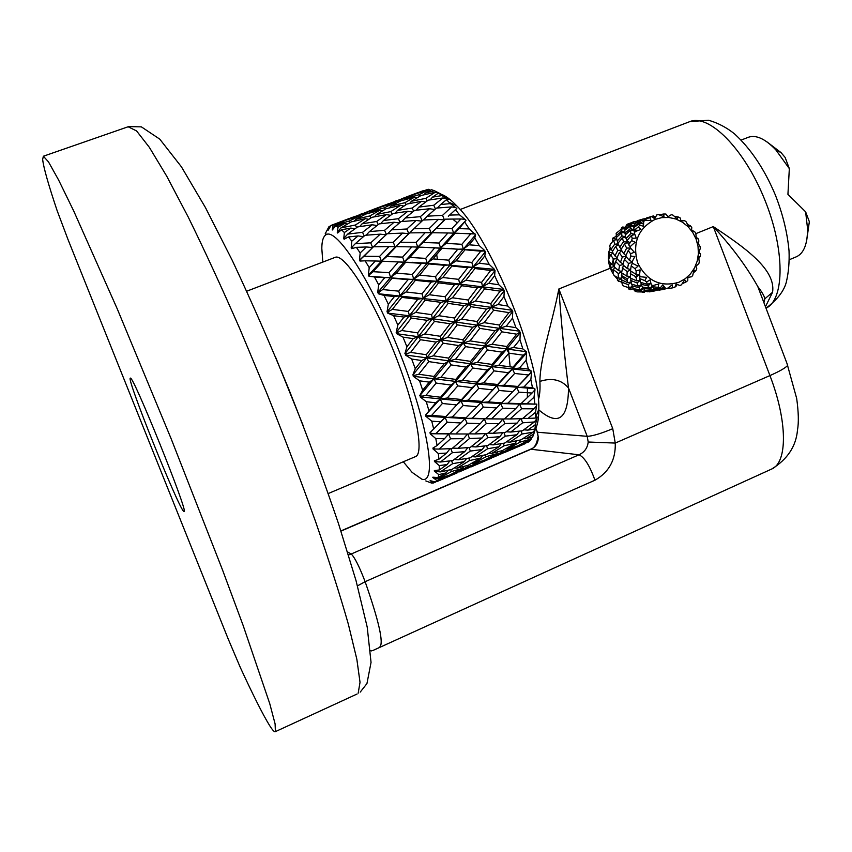 <?xml version="1.0" encoding="UTF-8"?>
<svg xmlns="http://www.w3.org/2000/svg" width="852" height="852" viewBox="0 0 852 852"><rect width="100%" height="100%" fill="white"/><g stroke="black" fill="none" stroke-linecap="round" stroke-linejoin="round"><path stroke-width="1.28" d="M183.691 511.349C178.196 507.451 126.043 377.436 130.324 378.224L130.335 378.224C132.284 372.931 189.261 514.288 184.075 511.519L183.691 511.349M453.434 219.709L457.258 222.83M527.409 388.256L527.377 396.925M535.791 428.023L537.42 432.241L587.209 436.32L568.497 387.948C561.372 379.672 551.84 377.489 539.891 381.419C540.051 358.479 552.565 321.779 558.848 288.988L612.758 428.694L615.25 443.072C615.794 459.846 609.02 472.221 594.941 480.219L365.125 581.692C378.959 621.3 383.858 643.058 379.811 646.977L379.545 647.094M765.202 306.081L757.801 286.56C746.565 266.527 731.73 246.547 713.294 226.6C744.691 247.442 776.097 269.456 772.572 292.268L765.447 306.72M42.653 159.43L43.367 156.225L48.468 161.848L58.607 180.017L73.783 211.126L117.363 309.127L171.177 438.823L222.404 569.637L243.108 625.379L269.764 703.677L275.111 723.923L275.388 731.634C274.472 732.262 272.48 730.143 269.434 725.254C262.895 714.615 253.204 695.392 240.349 667.563L228.038 638.585L68 239.497L57.148 210.678C48.319 184.362 43.484 167.28 42.653 159.43M357.052 694.029L275.388 731.634M415.339 456.683L415.499 456.608C424.85 453.402 415.222 404.38 393.102 349.703C371.099 294.973 344.07 253.076 335.155 257.357L246.697 291.214M437.332 258.529L436.661 254.492M508.463 349.352L510.156 366.839M347.584 551.958L351.248 553.992L579.009 454.787C584.44 452.263 587.507 448.014 588.199 442.018L615.25 443.072L769.931 375.583L713.294 226.6L695.86 233.64M537.133 432.198L538.315 437.406C538.187 442.88 535.844 446.778 531.286 449.11L340.97 531.105M538.613 409.716C558.252 426.554 568.209 419.29 568.497 387.948C564.652 357.542 561.436 324.548 558.848 288.988L610.32 268.199M763.552 301.704L764.808 298.818L772.572 292.268M789.314 259.722L796.471 256.74C803.926 253.268 807.611 243.821 807.526 228.411L805.63 211.839L787.93 194.341L789.335 168.621L775.884 149.952C765.341 138.876 756.193 134.637 748.45 137.236L748.109 137.374M805.63 211.839L809.347 221.68L806.684 240.424M767.034 141.943L781.028 152.604L785.129 157.439L789.335 168.621M634.293 230.061L638.254 230.349M628.222 241.766L630.161 242.586M637.86 274.429L635.336 277.219M633.537 221.957L626.252 225.354L627.125 224.268L633.537 221.957M642.546 219.262L635.145 222.713L636.284 221.36L642.546 219.262M651.855 216.472L644.304 219.997L645.422 218.623L651.855 216.472M635.72 221.903L635.283 221.403L635.943 221.669M678.991 282.236L685.168 278.785L690.429 273.95L694.508 267.965L697.202 261.138L698.395 253.8L698.022 246.334L696.095 239.082L692.729 232.426L688.065 226.675L682.346 222.127L675.849 219.007L668.895 217.484L661.823 217.622L655.007 219.433C638.031 228.506 632.227 242.958 637.605 262.778C646.806 281.022 660.609 287.507 678.991 282.236M649.629 217.558L651.077 220.412L645.007 220.402L643.675 221.424L643.505 226.249L639.703 225.205L638.254 226.951L640.864 229.422L635.166 231.595L634.367 233.107L636.284 238.113L632.237 238.347L631.598 240.594L635.113 242.202L630.608 246.228L630.469 247.985L634.335 252.235L630.565 253.747L630.853 256.111L634.846 256.516L632.131 261.745L632.685 263.428L638.01 266.133L635.006 268.721L636.167 270.766L640.129 269.871L639.49 275.42L640.64 276.74L646.679 277.379L644.762 280.606L646.593 282.001L650.023 279.903L651.375 284.856L652.909 285.569L658.798 284.004L658.106 287.369L660.289 287.848L662.771 284.887L665.689 288.423L667.34 288.423L672.239 284.877L672.697 287.838L674.848 287.337L676.158 283.982L679.928 285.537L681.419 284.824L684.678 279.893L686.009 281.98L687.756 280.596L687.862 277.379L691.643 276.751L692.708 275.452L693.965 269.946L695.764 270.84L696.808 268.817L695.871 266.25L698.842 263.598L699.311 261.937L698.544 256.75L700.301 256.367L700.482 254.045L698.864 252.511L700.323 248.337L700.11 246.601L697.65 242.575L698.896 241.02L698.161 238.794L696.318 238.517L695.85 233.586L694.998 232.064L691.43 229.838L691.76 227.42L690.248 225.663L688.682 226.653L686.169 221.829L684.816 220.785L680.95 220.7L680.12 217.867L678.086 216.898L677.244 218.932L672.931 215.098L671.312 214.715L667.979 216.759L665.934 214.044L663.719 214.012L663.953 216.717L658.372 214.576L656.754 214.928L654.73 218.708L651.642 216.621M645.102 290.234L645.571 290.969L654.602 290.947L647.211 291.767L645.571 290.969L644.176 292.428L641.79 291.97M643.036 288.221L641.29 290.788L634.08 290L635.251 291.416L637.371 291.885L642.919 291.959L644.581 290.149M633.462 288.721L630.246 289.691L627.37 287.252M630.97 282.289L628.126 284.675L621.811 282.15L622.375 284.93L624.143 286.261L629.234 287.752L632.227 286.517M621.811 282.108L618.403 281.203L616.443 276.985M621.609 271.958L618.307 273.46L613.483 269.754L612.971 273.492L614.09 275.473L618.19 278.018L621.417 278.199M613.302 270.883L610.735 268.412L610.692 263.343M616.965 258.55L613.578 259.083L610.586 254.972L608.701 259.104L608.967 261.372L611.736 264.45L614.324 265.835M609.776 256.665L608.733 251.872L610.799 248.965M618.467 244.513L614.761 244.077L613.632 240.392L610.32 244.29L609.702 246.452L612.535 251.351M612.279 241.925L613.152 237.793L616.39 236.366M624.867 232.394L621.64 231.073L622.067 228.57L616.134 233.32L616.635 237.261M620.735 229.433L622.652 227.015L625.357 227.367M655.689 216.802L652.738 216.142M652.185 216.291L647.243 217.75M663.719 214.012L658.937 214.768M668.128 216.653L665.934 214.044M655.231 217.697L653.537 215.95M652.675 216.099L655.167 217.814M638.254 226.951L633.941 230.551L633.845 227.548L640.001 223.309L639.703 225.205M643.675 221.424L645.007 220.402M641.332 220.359L640.384 222.063L634.005 226.004L634.612 223.767L641.332 220.359L643.707 221.339M643.537 223.852L640.384 222.063M634.005 226.004L634.101 227.356M644.304 219.997L644.197 220.838M640.001 223.309L643.537 223.938M643.814 221.051L642.014 219.646M635.145 222.713L635.038 223.533M645.252 218.783L643.452 218.921M642.898 219.07L638.148 220.476M644.783 219.294L644.261 218.719M643.388 218.879L644.517 219.656M631.598 240.594L628.659 244.822L626.838 240.828L631.332 235.493L632.237 238.347M634.367 233.107L635.166 231.595M630.491 230.2L630.863 233.437L626.06 238.603L625.176 235.035L630.491 230.2L633.899 230.04M634.825 234.428L630.863 233.437M626.06 238.603L627.04 240.562M633.941 230.551L634.431 232.308M631.332 235.493L634.857 234.513M630.895 225.982L630.512 228.517L624.921 233.107L624.878 230.146L630.895 225.982L634.048 226.536M633.877 229.87L630.512 228.517M624.921 233.107L625.389 234.822M632.28 223.064L631.3 224.747L625.059 228.624L625.709 226.408L632.28 223.064L634.538 223.98M634.026 226.323L631.3 224.747M625.059 228.624L625.155 229.933M634.719 223.714L632.993 222.34M626.252 225.354L626.156 226.153M635.283 221.403L634.452 221.616M634.389 221.573L635.422 222.287M630.853 256.111L629.394 260.329L625.634 256.154L628.212 250.531L630.565 253.747M630.469 247.985L630.608 246.228M624.505 244.013L626.657 248.102L623.749 253.715L621.012 249.551L624.505 244.013L627.487 242.405M630.491 248.017L626.657 248.102M623.749 253.715L625.9 255.525M628.659 244.822L630.246 246.846M628.212 250.531L630.757 248.326M622.343 237.985L623.536 241.723L619.702 247.165L617.956 243.225L622.343 237.985L625.624 237.069M627.381 242.16L623.536 241.723M619.702 247.165L621.246 249.125M621.598 232.745L621.917 235.951L617.221 241.02L616.401 237.495L621.598 232.745L624.878 232.596M625.57 236.877L621.917 235.951M617.221 241.02L618.179 242.926M621.64 231.073L616.177 235.599M622.652 227.015L621.374 227.995M625.08 228.858L622.492 227.346M622.067 228.57L625.091 229.103M636.167 270.766L636.039 274.333L630.469 270.851L631.194 265.803L635.006 268.721M632.685 263.428L631.886 262.714L632.131 261.745M624.431 259.381L628.52 263.481L627.487 268.678L622.855 264.78L624.431 259.381L626.273 256.921M631.95 262.448L628.52 263.481M627.487 268.678L630.608 269.562M629.394 260.329L632.12 261.788M631.194 265.803L632.408 263.183M619.266 252.788L622.343 256.963L620.426 262.427L616.773 258.316L619.266 252.788L621.694 250.68M625.847 256.409L622.343 256.963M620.426 262.427L623.089 263.843M615.687 246.345L617.764 250.381L614.931 255.898L612.279 251.787L615.687 246.345L618.584 244.79M621.459 250.307L617.764 250.381M614.931 255.898L617.029 257.666M614.761 244.077L611.022 249.434M613.152 237.793L612.375 239.252M616.752 239.284L613.238 238.379M613.632 240.392L616.805 239.508M646.593 282.001L647.403 284.376L640.491 282.31L639.767 278.604L644.762 280.606M640.64 276.74L639.49 275.42M630.299 273.62L636.135 276.879L636.636 280.872L630.384 278.04L630.874 271.117M639.554 274.738L636.135 276.879M636.636 280.872L640.033 280.297M636.039 274.333L639.564 274.525M639.767 278.604L639.831 276.336M622.205 267.805L627.147 271.564L626.976 276.208L621.534 272.768L623.376 265.26M630.555 270.009L627.147 271.564M626.976 276.208L630.299 276.389M615.613 261.479L619.596 265.526L618.627 270.627L614.1 266.782L615.613 261.479L617.402 259.083M622.908 264.525L619.596 265.526M618.627 270.627L621.662 271.479M613.578 259.083L611.736 264.45M608.733 251.872L608.605 253.555M612.716 252.522L609.137 252.597M610.586 254.972L612.961 252.927M660.289 287.848L661.493 288.732L653.91 288.562L652.398 286.698L658.106 287.369M652.909 285.569L651.375 284.856M641.066 284.217L648.138 285.952L649.554 288.168L642.28 287.028L640.747 282.406M650.832 283.034L648.138 285.952M649.554 288.168L652.249 286.293M647.403 284.376L650.811 282.97M652.398 286.698L651.897 285.377M630.64 280.404L637.104 282.96L638.18 286.091L631.407 284.057L630.704 278.199M640.076 280.489L637.104 282.96M638.18 286.091L641.279 284.813M621.385 275.494L627.093 278.71L627.636 282.63L621.523 279.839L621.949 273.055M630.31 276.687L627.093 278.71M627.636 282.63L630.927 282.076M618.307 273.46L618.19 278.018M610.202 266.793L610.735 268.412M614.154 266.538L610.937 267.496M613.483 269.754L614.633 267.272M668.373 288.54L672.697 287.838M674.859 287.337L676.658 284.217M667.34 288.423L665.689 288.423M654.826 289.35L663.985 289.329L656.445 290.17L654.347 288.594M663.868 286.304L662.43 289.137M665.231 287.912L663.996 289.318L664.986 287.625M661.493 288.732L663.804 286.208M643.1 288.381L650.459 289.169L652.057 290.372L644.634 290.202L642.6 287.092M652.312 286.474L650.459 289.169M652.057 290.372L653.814 288.466M632.003 285.921L638.925 287.635L640.374 289.808L633.249 288.679L631.694 284.153M641.343 284.983L638.925 287.635M640.374 289.808L642.951 288.008M628.126 284.675L629.234 287.752M617.295 279.946L618.403 281.203M621.428 278.519L618.328 280.478M621.811 282.15L621.864 280.01M682.207 283.705L686.009 281.98M687.756 280.596L687.862 277.379M676.03 286.08L677.287 284.504M676.776 284.27L676.499 285.921M658.894 290.17L663.708 289.371M664.848 289.147L665.976 288.53M654.091 288.572L653.005 290.766M655.742 289.893L654.602 290.937L655.337 289.68M641.29 290.788L642.919 291.959M628.765 289.009L630.246 289.691M632.301 286.719L629.99 289.275M634.08 290L633.6 288.743M693.368 272.842L695.764 270.84M696.808 268.817L695.903 266.229M649.341 291.853L654.347 290.979M655.476 290.756L656.604 290.159M642.578 292.428L644.176 292.428M644.911 290.212L643.878 292.342M698.853 258.454L700.301 256.367M700.482 254.045L699.034 252.107M698.107 243.257L698.896 241.02M698.161 238.794L696.254 237.335M691.632 229.944L691.76 227.42M690.248 225.663L687.702 224.64M678.086 216.898L674.582 216.493M617.87 242.319L616.528 244.3M612.939 258.273L614.175 265.419M621.907 277.156L626.444 280.233M621.864 282.513L620.98 281.927M616.848 278.455L614.484 275.728M613.131 273.801C609.276 267.624 607.774 260.914 608.647 253.683M609.042 251.404L610.149 247.549M440.644 194.043C445.245 195.502 450.612 199.443 456.768 205.854C491.498 239.412 540.477 360.865 538.794 409.279C538.815 418.002 537.74 424.509 535.546 428.79M428.258 189.272L419.525 192.211L428.258 189.272L430.707 190.177M434.499 190.784L431.591 189.719L425.414 193.042L434.499 190.784L440.793 193.947L438.503 193.053L432.497 197.142L441.911 195.577L438.503 193.053M441.911 195.577L448.365 199.624L446.48 199.677L440.622 204.523L450.314 203.628L446.48 199.677M450.314 203.628L456.842 208.442L449.59 215.087L459.505 214.832L455.351 209.507M459.505 214.832L466.012 220.253L459.164 228.624L469.239 228.943L464.883 222.361M469.239 228.943L475.618 234.801L474.798 237.953L469.09 244.812L479.239 245.61L474.798 237.953M479.239 245.61L484.809 250.637L483.776 250.957L485.395 251.702L484.831 255.866L479.069 263.225L489.218 264.408L484.831 255.866M489.218 264.408L494.469 269.349L493.542 269.935L495.033 270.51L494.65 275.611L488.803 283.322L498.857 284.76L494.65 275.611M498.857 284.76L503.724 289.424L502.882 290.298L504.256 290.66L503.969 296.571L497.973 304.515L507.856 306.07L503.969 296.571M507.856 306.07L512.276 310.277L511.519 311.427L512.755 311.534L512.499 318.126L506.301 326.135L515.939 327.679L512.499 318.126M515.939 327.679L519.869 331.258L519.177 332.653L520.284 332.493L519.954 339.607L513.522 347.52L522.851 348.905L519.954 339.607M522.851 348.905L526.27 351.716L525.62 353.335L526.611 352.898L526.131 360.332L519.443 368.021L528.41 369.108L526.131 360.332M528.41 369.108L531.307 371.035L530.679 372.846L531.563 372.143L530.86 379.704L523.884 387.021L532.457 387.692L530.86 379.704M532.457 387.692L534.843 388.672L534.225 390.621L535.013 389.652L534.012 397.16L526.76 403.976L534.896 404.146L534.012 397.16M520.891 403.795L532.053 393.038L518.889 392.165L507.867 403.209L536.813 404.125L535.557 412.24L528.016 418.47L535.716 418.055L535.557 412.24M535.716 418.055L537.207 417.022L535.471 424.573L527.665 430.143L534.928 429.088L535.471 424.573M534.928 429.088L536.046 427.086L533.821 433.924L525.769 438.769L532.617 437.055L533.821 433.924M532.021 437.204L530.711 440.122L522.436 444.233L528.9 441.847L530.711 440.122M403.305 461.773L412.091 472.359L421.857 479.197C437.332 484.255 428.705 426.469 400.429 354.496C372.313 282.481 336.327 226.696 325.911 234.832C323.217 236.558 321.854 241.095 321.811 248.475L322.823 262.075M429.184 482.179L425.819 480.933L431.613 483.073L433.476 482.967L430.111 480.666L435.489 481.944L443.796 477.993L436.799 480.421L435.489 481.944M436.799 480.421L432.773 477.482L434.861 478.11L432.901 477.184L438.077 477.589L446.182 472.881L438.78 474.628L438.077 477.589M438.78 474.628L434.296 471.018L436.384 471.497L434.35 470.538L439.259 469.984L447.13 464.542L439.302 465.618L439.259 469.984M439.302 465.618L434.403 461.454L436.469 461.741L434.36 460.794L438.94 459.228L446.576 453.083L438.322 453.52L438.94 459.228M438.322 453.52L433.008 448.94L435.042 449.004L432.88 448.109L437.097 445.511L444.467 438.737L435.787 438.578L437.097 445.511M435.787 438.578L430.132 433.743L432.102 433.562L429.919 432.763L440.835 421.825L431.751 421.165L433.721 429.142M431.751 421.165L425.808 416.234L427.704 415.787L425.51 415.126L435.734 402.783L426.288 401.718L428.875 410.526M426.288 401.718L420.132 396.894L421.932 396.169L419.759 395.69L422.667 390.195L429.301 382.154L419.535 380.801L422.667 390.195M419.535 380.801L413.252 376.275L414.945 375.274L412.815 375.018L415.275 368.724L421.719 360.545L411.686 359.043L415.275 368.724M411.686 359.043L405.371 354.986L406.947 353.729L404.881 353.718L406.915 346.785L413.188 338.627L402.975 337.115L406.915 346.785M402.975 337.115L396.723 333.707L398.182 332.195L396.191 332.45L397.841 325.059L403.997 317.072L393.667 315.687L397.841 325.059M393.667 315.687L387.575 313.067L388.906 311.353L387.021 311.875L388.331 304.207L394.412 296.549L384.06 295.442L388.331 304.207M384.06 295.442L378.213 293.716L379.428 291.831L377.66 292.619L378.693 284.877L384.753 277.677L374.454 276.964L378.693 284.877M374.454 276.964L368.927 276.229L370.024 274.206L368.383 275.249L369.204 267.635L375.306 261L365.146 260.797L369.204 267.635M365.146 260.797L359.991 261.074L360.992 258.965L359.469 260.254L360.172 252.938L366.339 246.974L356.381 247.346L360.172 252.938M356.381 247.346L351.652 248.656L352.568 246.505L351.173 248.007L351.823 241.159L358.096 235.929L348.415 236.952L351.823 241.159M348.415 236.952L344.133 239.242L344.985 237.101L343.718 238.784L344.389 232.543L350.811 228.08L341.428 229.784L344.389 232.543M341.428 229.784L337.637 233.011L338.425 230.924L337.275 232.745L338.031 227.228L344.623 223.543L335.603 225.929L338.031 227.228M335.603 225.929L332.269 230.008L332.887 225.226L339.671 222.308L331.034 225.386L332.887 225.226M331.034 225.386L328.158 230.21L329.053 226.483L330.683 225.95M325.208 233.767L329.053 226.483M325.89 233.682L325.347 235.227M534.225 390.621L532.053 393.038M518.889 392.165L516.791 387.564L513.298 391.111M501.785 402.868L512.744 391.686L499.134 390.493L488.302 401.931L501.785 402.868L500.752 403.528L507.867 403.209M531.563 372.143L516.791 387.564L523.884 387.021M514.64 373.453L504.054 385.168L517.718 386.478L528.432 374.997L514.64 373.453L512.414 369.054L481.188 402.463L488.302 401.931M517.718 386.478L512.744 391.686M530.679 372.846L528.432 374.997M499.134 390.493L496.972 385.956L504.054 385.168M482.019 401.42L492.797 389.875L478.749 388.374L468.089 400.174L482.019 401.42L475.704 408.023M494 370.897L483.585 382.91L497.685 384.508L508.218 372.686L494 370.897L491.753 366.637L461.007 400.951L468.089 400.174M497.685 384.508L492.797 389.875M512.989 367.212L523.288 355.188L508.91 353.143L498.729 365.338L512.989 367.212L512.414 369.054L508.218 372.686M478.749 388.374L476.545 383.943L483.585 382.91M461.614 399.535L472.21 387.639L457.758 385.903L447.257 398.001L461.614 399.535L445.127 417.565L452.263 417.033L466.012 417.895L477.024 406.66L463.158 405.531L452.263 417.033M472.785 368.021L462.519 380.301L477.024 382.122L487.397 370.024L472.785 368.021L470.528 363.932L440.207 399.024L447.257 398.001M457.758 385.903L455.532 381.6L462.519 380.301M477.024 382.122L476.545 383.943L472.21 387.639M506.823 346.519L516.717 334.186L501.849 331.833L492.041 344.272L506.823 346.519L506.62 349.096L491.753 366.637L487.397 370.024M440.58 397.234L451.038 385.04L436.192 383.091L425.84 395.466L440.58 397.234L440.207 399.024L425.51 415.126M451.038 364.912L440.899 377.383L455.777 379.417L466.001 367.063L451.038 364.912L448.802 361.014L419.759 395.69M455.777 379.417L455.532 381.6L451.038 385.04M499.389 325.038L508.932 312.609L493.659 310.192L484.17 322.631L499.389 325.038L499.56 328.276L470.528 363.932L466.001 367.063M436.192 383.091L433.977 378.959L440.899 377.383M421.932 396.169L425.84 395.466M428.801 361.61L418.769 374.252L433.987 376.424L444.094 363.889L428.801 361.61L426.618 357.947L412.815 375.018M433.987 376.424L433.977 378.959L429.301 382.154M490.89 303.418L500.167 291.15L484.607 288.86L475.363 301.065L490.89 303.418L491.444 307.221L448.802 361.014L444.094 363.889M414.945 375.274L418.769 374.252M522.457 418.683L534.055 408.822L521.562 408.758L510.103 418.971L522.457 418.683M536.174 406.17L534.055 408.822M521.562 408.758L519.656 404.082L526.76 403.976M504.459 418.886L510.103 418.971M504.331 419.003L515.726 408.64L502.755 408.204L491.508 418.875L504.331 419.003M502.755 408.204L500.752 403.528L519.656 404.082L515.726 408.64M485.512 418.726L496.705 407.916L483.286 407.107L472.221 418.215L491.508 418.875M483.286 407.107L481.188 402.463L500.752 403.528L496.705 407.916M466.012 417.895L465.075 418.524L472.221 418.215M463.158 405.531L461.007 400.951L481.188 402.463L477.024 406.66M445.852 416.553L456.693 404.934L442.39 403.497L431.666 415.371L445.852 416.553L437.459 425.318M442.39 403.497L440.207 399.024L435.734 402.783M427.704 415.787L431.666 415.371M420.132 396.894L461.007 400.951L456.693 404.934M522.414 430.803L534.428 421.953L522.617 422.816L510.742 432.049L522.414 430.803M536.526 419.131L534.428 421.953M522.617 422.816L521.136 418.737M506.237 431.762L510.742 432.049M522.979 418.257L528.016 418.47M505.279 432.507L517.089 423.114L504.799 423.55L493.116 433.295L505.279 432.507M520.497 418.747L517.089 423.114M504.799 423.55L503.042 419.003M488.004 433.093L493.116 433.295M487.429 433.562L499.048 423.657L486.29 423.668L474.798 433.934L487.429 433.562M502.893 419.003L499.048 423.657M486.29 423.668L484.362 418.971L480.326 423.593L467.088 423.231L455.799 433.956L468.898 433.998L480.326 423.593M469.079 433.838L474.798 433.934M467.088 423.231L465.075 418.524L460.911 422.975L447.215 422.241L436.107 433.412L449.675 433.838L460.911 422.975M449.675 433.838L455.799 433.956M447.215 422.241L445.127 417.565L440.835 421.825M432.102 433.562L436.107 433.412M520.828 439.909L533.224 432.145L522.084 434.009L509.805 442.167L520.828 439.909M535.312 429.195L533.224 432.145M522.084 434.009L521.115 430.963M506.546 441.826L509.805 442.167M523.81 429.813L527.665 430.143M504.64 443.093L516.855 434.754L505.247 436.16L493.159 444.882L504.64 443.093M519.496 431.155L516.855 434.754M505.247 436.16L504.022 432.603M489.229 444.542L493.159 444.882M487.781 445.596L499.804 436.703L487.706 437.662L475.81 446.927L487.781 445.596M502.85 432.699L499.804 436.703M487.706 437.662L486.226 433.615M471.252 446.64L475.81 446.927M470.219 447.438L482.051 438.003L469.484 438.535L457.78 448.322L470.219 447.438M485.512 433.636L482.051 438.003M469.484 438.535L467.727 434.009M452.582 448.099L457.78 448.322M451.965 448.631L463.605 438.673L450.559 438.78L439.046 449.079L451.965 448.631M467.503 434.009L463.605 438.673M450.559 438.78L448.631 434.041L444.467 438.737M435.042 449.004L439.046 449.079M517.771 445.852L530.519 439.217L520.018 442.124L507.377 449.153L517.771 445.852M531.893 437.246L530.519 439.217M520.018 442.124L519.496 440.196M505.47 448.897L507.377 449.153M523.192 438.46L525.769 438.769M502.51 450.559L515.087 443.349L504.128 445.777L491.668 453.381L502.51 450.559M516.919 440.75L515.087 443.349M504.128 445.777L503.394 443.306M489.037 453.072L491.668 453.381M486.588 454.574L498.995 446.789L487.568 448.759L475.278 456.938L486.588 454.574M501.242 443.658L498.995 446.789M487.568 448.759L486.588 445.745M471.955 456.597L475.278 456.938M469.984 457.918L482.211 449.558L470.315 451.059L458.216 459.803L469.984 457.918M484.884 445.947L482.211 449.558M470.315 451.059L469.079 447.534M454.222 459.462L458.216 459.803M452.7 460.57L464.745 451.645L452.359 452.7L440.452 462.008L452.7 460.57M467.823 447.63L464.745 451.645M452.359 452.7L450.868 448.674M436.469 461.741L440.452 462.008M450.08 448.716L446.576 453.083M522.265 444.914L506.759 451.581M516.525 447.055L516.376 446.32M521.296 444.062L522.436 444.233M498.974 454.819L511.882 448.759L501.54 452.242L488.739 458.695L498.974 454.819M512.766 447.492L511.882 448.759M501.54 452.242L501.21 450.921M487.568 458.536L488.739 458.695M483.936 460.378L496.695 453.733L485.906 456.747L473.265 463.786L483.936 460.378M498.069 451.762L496.695 453.733M485.906 456.747L485.374 454.851M471.316 463.531L473.265 463.786M468.259 465.245L480.847 458.025L469.601 460.559L457.13 468.185L468.259 465.245M482.679 455.437L480.847 458.025M469.601 460.559L468.845 458.11M454.457 467.865L457.13 468.185M451.922 469.431L464.329 461.624L452.614 463.69L440.324 471.901L451.922 469.431M466.608 458.493L464.329 461.624M452.614 463.69L451.624 460.708M436.384 471.497L440.324 471.901M449.824 460.932L447.13 464.542M503.34 452.902L493.084 457.375M488.835 459.271L473.137 466.012M482.828 461.528L482.658 460.804M465.139 469.345L478.047 463.286L467.418 466.885L454.617 473.35L465.139 469.345M478.93 462.029L478.047 463.286M467.418 466.885L467.077 465.575M453.424 473.179L454.617 473.35M449.686 475.075L462.444 468.43L451.368 471.55L438.727 478.6L449.686 475.075M463.829 466.459L462.444 468.43M451.368 471.55L450.825 469.676M434.861 478.11L438.727 478.6M448.035 470.293L446.182 472.881M469.633 467.375L459.249 471.901M455 473.808L439.11 480.624M448.706 476.172L448.535 475.469M431.975 481.529L435.745 482.062M444.68 476.737L443.796 477.993M435.532 482.03L433.476 482.967M401.303 198.91L423.369 190.635M419.003 194.735L428.662 189.826L415.009 194.149L405.158 198.697L419.003 194.735L419.834 196.205M430.622 190.23L428.662 189.826M404.189 199.922L405.158 198.697M419.056 192.818L419.525 192.211M398.864 200.625L408.811 196.248L385.306 205.108L398.864 200.625L399.407 201.551M409.865 196.461L408.811 196.248M384.816 205.737L385.306 205.108M366.999 211.839L389.407 203.426M425.84 198.346L435.234 192.254L421.026 195.513L411.463 201.242L425.84 198.346L427.161 200.934M438.791 192.946L435.234 192.254M409.567 203.521L411.463 201.242M423.998 194.799L425.414 193.042M404.924 202.691L414.573 197.131L400.642 200.923L390.791 206.109L404.924 202.691L405.989 204.714M417.331 197.675L414.573 197.131M389.343 207.909L390.791 206.109M384.369 207.803L394.306 202.787L380.652 207.1L370.513 211.754L384.369 207.803L385.179 209.272M396.265 203.17L394.306 202.787M369.534 213.011L370.513 211.754M364.23 213.692L374.454 209.198L350.651 218.165L364.23 213.692L364.752 214.608M375.508 209.411L374.454 209.198M350.161 218.815L350.651 218.165M332.291 224.928L355.028 216.376M328.893 228.325L330.406 226.408M433.753 205.247L442.923 197.973L428.226 200.167L418.896 207.089L433.753 205.247L435.447 208.953M446.405 198.58L442.923 197.973M416.085 210.231L418.896 207.089M430.164 199.858L432.497 197.142M412.134 208.048L421.538 201.296L407.075 204.022L397.49 210.401L412.134 208.048L413.635 211.19M425.638 202.041L421.538 201.296M395.115 213.16L397.49 210.401M390.823 211.605L400.493 205.385L386.275 208.644L376.424 214.48L390.823 211.605L392.112 214.182M403.965 206.046L400.493 205.385M374.497 216.802L376.424 214.48M369.875 215.929L379.811 210.252L365.87 214.044L355.742 219.347L369.875 215.929L370.918 217.952M382.569 210.785L379.811 210.252M354.262 221.169L355.742 219.347M349.309 221.03L359.533 215.897L345.869 220.21L335.454 224.981L349.309 221.03L350.097 222.489M361.493 216.28L359.533 215.897M333.025 228.006L335.454 224.981M340.725 222.51L339.671 222.308M442.561 215.354L451.549 206.919L436.437 208.09L427.299 216.174L442.561 215.354L444.456 220.008L431.187 233.15L436.469 228.368L452.018 228.474L460.911 218.964L445.468 219.166L436.469 228.368M454.947 207.398L451.549 206.919M448.333 216.312L449.59 215.087M423.54 220.008L427.299 216.174M437.364 208.005L440.622 204.523M420.345 216.664L429.546 208.74L414.615 210.412L405.264 217.974L420.345 216.664L422.166 220.902M434.776 209.528L429.546 208.74M401.952 221.509L405.264 217.974M398.385 218.698L407.81 211.296L393.091 213.479L383.496 220.519L398.385 218.698L400.046 222.383M412.517 212.073L407.81 211.296M380.642 223.714L383.496 220.519M376.712 221.477L386.393 214.608L371.909 217.313L362.047 223.82L376.712 221.477L378.182 224.608M390.514 215.322L386.393 214.608M359.629 226.621L362.047 223.82M355.369 225.024L365.316 218.687L351.088 221.925L340.96 227.889L355.369 225.024L356.626 227.59M368.799 219.315L365.316 218.687M338.425 230.924L340.96 227.889M347.382 224.055L344.623 223.543M464.191 219.262L460.911 218.964M452.018 228.474L453.743 233.235L440.569 247.815L446.139 243.374L461.88 244.3L470.741 233.842L455.085 233.171L446.139 243.374M466.012 220.253L453.743 233.235L459.164 228.624M445.468 219.166L444.456 220.008L438.418 219.369L423.103 220.029L413.912 228.751L429.355 228.411L438.418 219.369M429.355 228.411L431.187 233.15L417.81 247.133L423.242 242.49L438.929 243.044L447.918 232.969L432.326 232.724L423.242 242.49M410.632 231.936L413.912 228.751M406.862 229.007L416.117 220.444L400.962 221.605L391.558 229.816L406.862 229.007L408.768 233.693L395.147 247.027L400.429 242.224L416.053 242.341L425.191 232.702L409.684 232.884L400.429 242.224M421.868 221.179L416.117 220.444M387.745 233.714L391.558 229.816M384.582 230.306L394.05 222.244L379.087 223.906L369.448 231.606L384.582 230.306L386.382 234.524M399.311 223.011L394.05 222.244M366.094 235.195L369.448 231.606M362.558 232.319L372.271 224.779L357.52 226.962L347.637 234.13L362.558 232.319L364.198 235.993M376.999 225.535L372.271 224.779M344.985 237.101L347.637 234.13M354.943 228.783L350.811 228.08M473.893 233.906L470.741 233.842M461.88 244.3L463.382 249.04L450.186 264.855L456.054 260.84L471.848 262.427L480.762 251.17L465.011 249.774L456.054 260.84M475.618 234.801L463.382 249.04L469.09 244.812M455.085 233.171L447.918 232.969M438.929 243.044L440.569 247.815L427.246 263.13L432.965 258.891L448.791 260.18L457.78 249.221L442.018 248.177L432.965 258.891M432.326 232.724L425.191 232.702M416.053 242.341L417.81 247.133L404.295 261.905L409.876 257.442L425.702 258.38L434.786 247.783L419.046 247.112L409.876 257.442M409.684 232.884L408.768 233.693L402.602 233.086L387.245 233.736L377.787 242.586L393.294 242.266L402.602 233.086M393.294 242.266L395.147 247.027L381.408 261.202L386.84 256.548L402.623 257.102L411.835 246.899L396.169 246.633L386.84 256.548M370.705 242.841L380.226 234.151L365.029 235.29L355.359 243.64L370.705 242.841L372.633 247.549L373.442 246.782L363.932 256.25L379.619 256.388L389.002 246.611L373.442 246.782L377.787 242.586M386.031 234.843L380.226 234.151M352.568 246.505L355.359 243.64M363.399 236.664L358.096 235.929M483.776 250.957L480.762 251.17M471.848 262.427L473.062 266.995L459.75 283.791L465.895 280.265L481.614 282.332L490.667 270.457L474.947 268.518L465.895 280.265M485.395 251.702L473.062 266.995L479.069 263.225M465.011 249.774L463.382 249.04L457.78 249.221M448.791 260.18L450.186 264.855L436.799 281.277L442.806 277.496L458.653 279.36L467.716 267.688L451.911 266.016L442.806 277.496M442.018 248.177L434.786 247.783M425.702 258.38L427.246 263.13L413.742 279.137L419.61 275.111L435.521 276.698L444.637 265.313L428.78 263.918L419.61 275.111M419.046 247.112L411.835 246.899M402.623 257.102L404.295 261.905L390.642 277.411L396.361 273.151L412.304 274.45L421.506 263.353L405.637 262.31L396.361 273.151M396.169 246.633L389.002 246.611M379.619 256.388L381.408 261.202L368.383 275.249M366.339 246.974L372.633 247.549L359.469 260.254M360.992 258.965L363.932 256.25M493.542 269.935L490.667 270.457M481.614 282.332L482.52 286.581L468.962 304.058L475.363 301.065M495.033 270.51L482.52 286.581L477.418 287.848L461.699 285.729L452.476 297.774L468.195 300.021L477.418 287.848M474.947 268.518L473.062 266.995L467.716 267.688M458.653 279.36L459.75 283.791L446.192 301.044L452.476 297.774M451.911 266.016L450.186 264.855L444.637 265.313M435.521 276.698L436.799 281.277L423.21 298.253L429.355 294.728L445.223 296.784L454.457 284.792L438.599 282.853L429.355 294.728M428.78 263.918L427.246 263.13L421.506 263.353M412.304 274.45L413.742 279.137L400.057 295.75L406.074 291.959L422.049 293.823L431.304 282.023L415.371 280.34L406.074 291.959M405.637 262.31L382.548 261.223L373.133 271.692L389.055 272.64L398.374 261.905M389.055 272.64L390.642 277.411L377.66 292.619M382.548 261.223L375.306 261M370.024 274.206L373.133 271.692M502.882 290.298L500.167 291.15M504.256 290.66L491.444 307.221L486.598 309.084L471.081 306.72L461.656 319.127L477.131 321.523L486.598 309.084M468.195 300.021L468.962 304.058L455.128 321.832L461.656 319.127M484.607 288.86L482.52 286.581L488.803 283.322M461.699 285.729L459.75 283.791L454.457 284.792M445.223 296.784L446.192 301.044L432.39 318.691L438.801 315.698L454.499 318.03L463.914 305.655L448.195 303.376L438.801 315.698M438.599 282.853L436.799 281.277L431.304 282.023M422.049 293.823L423.21 298.253L409.386 315.687L415.669 312.418L431.549 314.654L440.942 302.364L425.073 300.245L415.669 312.418M415.371 280.34L413.742 279.137L408.055 279.637L392.08 278.242L382.697 289.563L398.725 291.16L408.055 279.637M398.725 291.16L400.057 295.75L387.021 311.875M392.08 278.242L390.642 277.411L384.753 277.677M379.428 291.831L382.697 289.563M511.519 311.427L508.932 312.609M512.755 311.534L499.56 328.276L494.948 330.746L479.772 328.361L470.07 340.875L485.182 343.218L494.948 330.746M477.131 321.523L477.535 325.059L484.17 322.631M493.659 310.192L491.444 307.221L497.973 304.515M471.081 306.72L468.962 304.058L463.914 305.655M454.499 318.03L455.128 321.832L441.017 339.831L447.651 337.413L463.062 339.788L472.743 327.253L457.279 324.857L447.651 337.413M448.195 303.376L446.192 301.044L440.942 302.364M431.549 314.654L432.39 318.691L418.332 336.636L424.86 333.931L440.527 336.316L450.133 323.76L434.445 321.406L424.86 333.931M425.073 300.245L423.21 298.253L417.757 299.308L401.771 297.38L392.335 309.372L408.342 311.438L417.757 299.308M408.342 311.438L409.386 315.687L396.191 332.45M401.771 297.38L400.057 295.75L394.412 296.549M388.906 311.353L392.335 309.372M485.182 343.218L485.214 346.136L492.041 344.272M501.849 331.833L499.56 328.276L506.301 326.135M479.772 328.361L477.535 325.059L472.743 327.253M463.062 339.788L463.318 343.015L470.07 340.875M457.279 324.857L455.128 321.832L450.133 323.76M440.527 336.316L441.017 339.831L426.618 357.947L433.359 355.806L448.685 358.128L458.568 345.55L443.189 343.186L433.359 355.806M434.445 321.406L432.39 318.691L427.203 320.341L411.314 318.073L401.75 330.523L417.618 332.844L427.203 320.341M519.177 332.653L516.717 334.186M520.284 332.493L506.62 349.096L502.233 352.164L487.482 349.97L477.45 362.356L492.094 364.432L502.233 352.164M417.618 332.844L418.332 336.636L404.881 353.718M411.314 318.073L409.386 315.687L403.997 317.072M398.182 332.195L401.75 330.523M426.256 354.73L436.075 342.089L420.419 339.714L410.653 352.377L426.256 354.73L426.618 357.947L421.719 360.545M470.645 361.376L480.645 348.937L465.565 346.626L455.639 359.161L470.645 361.376L470.528 363.932L477.45 362.356M487.482 349.97L485.214 346.136L480.645 348.937M465.565 346.626L463.318 343.015L458.568 345.55M448.685 358.128L448.802 361.014L455.639 359.161M443.189 343.186L441.017 339.831L436.075 342.089M420.419 339.714L418.332 336.636L413.188 338.627M406.947 353.729L410.653 352.377M525.62 353.335L523.288 355.188M526.611 352.898L512.414 369.054L519.443 368.021M492.094 364.432L491.753 366.637L498.729 365.338M508.91 353.143L506.62 349.096L513.522 347.52M405.371 354.986L491.753 366.637L531.307 371.035M396.723 333.707L526.27 351.716M387.575 313.067L432.39 318.691L519.869 331.258M378.213 293.716L446.192 301.044L512.276 310.277M368.927 276.229L436.799 281.277L503.724 289.424M381.408 261.202L427.246 263.13L494.469 269.349M421.857 247.208L484.809 250.637M460.847 233.384L475.033 233.863M430.132 433.743L459.526 433.987M425.808 416.234L465.075 418.524L497.504 418.971M538.794 409.279L535.706 417.182L537.207 417.022M413.252 376.275L476.545 383.943L534.843 388.672M689.801 121.623L708.544 120.239C717.831 122.912 726.458 127.427 734.424 133.785C750.825 148.759 764.457 169.154 775.341 194.97C782.839 214.171 787.397 232.82 789.037 250.925C789.474 262.437 788.537 272.97 786.215 282.534C783.84 291.246 777.109 299.808 766.012 308.2C784.83 299.616 785.182 249.359 764.382 198.835C743.817 148.205 708.811 113.604 689.801 121.623L460.101 209.539M538.336 399.876C539.785 395.456 540.306 389.3 539.891 381.419M358.181 693.166L360.023 682.303L356.86 659.352L348.362 624.239C340.044 595.058 329.138 560.914 315.645 521.818C300.863 480.624 284.6 437.832 266.857 393.432L239.763 328.67C221.584 287.209 204.427 250.03 188.281 217.154L166.736 176.194L149.345 147.332L136.586 130.942L128.141 126.767M275.281 356.424L303.642 426.777M594.941 480.219C589.829 465.852 584.515 457.375 579.009 454.787L530.583 449.206L340.906 530.913M771.145 469.282L771.784 468.983C787.589 462.466 787.642 421.378 769.931 375.583C779.846 371.195 785.768 367.776 787.695 365.338L757.801 286.56C762.082 292.151 764.425 296.23 764.808 298.818L764.191 302.013M787.003 363.516L796.673 398.438C798.558 412.038 798.835 422.603 797.483 430.132C796.056 446.31 787.493 459.26 771.784 468.983L372.718 650.577M588.199 442.018L587.209 436.32C592.374 436.16 600.894 433.615 612.758 428.694M535.674 428.396L537.42 432.241L538.315 437.406M357.467 585.878L365.125 581.692C359.469 566.857 354.847 557.634 351.248 553.992L348.511 554.982M360.226 692.09L366.946 683.581L371.046 662.409L367.212 627.115L356.029 580.638L338.542 523.735C324.101 481.284 307.668 436.831 289.265 390.365C270.276 344.165 251.276 300.863 232.276 260.435L205.481 207.643L181.401 166.8L159.771 139.142L141.379 126.863L128.62 126.597L43.367 156.225M415.499 456.608L328.254 493.542M370.599 650.779L371.621 650.896M530.583 449.206C534.396 448.131 536.813 444.18 537.857 437.353M809.379 222.936L807.526 228.411M748.312 137.289L741.144 140.079M781.028 152.604L775.884 149.952M652.344 216.216L650.949 216.642M647.509 217.665L646.434 217.984M643.047 219.007L641.705 219.411M638.372 220.402L637.328 220.711M634.048 221.701L632.738 222.084M664.336 286.858L663.601 289.339M654.783 289.286L654.4 290.958M696.286 237.868L697.82 238.773M698.065 243.193L698.352 242.586M634.431 224.257L633.824 223.693M643.643 221.903L642.451 220.828M456.768 205.854L449.057 202.286M499.517 382.463L497.067 385.775M458.546 403.571L459.462 402.357M524.949 443.764L504.714 452.455M491.519 458.12L471.039 466.917M457.684 472.647L436.959 481.55M417.768 192.669L407.501 196.546M396.766 200.593L394.433 201.466M383.656 205.534L373.261 209.443M362.409 213.543L360.045 214.427M349.139 218.538L338.617 222.51M376.275 277.081L372.217 276.378M412.038 262.256L416.394 262.991M451.39 248.337L456.054 249.093"/></g></svg>
